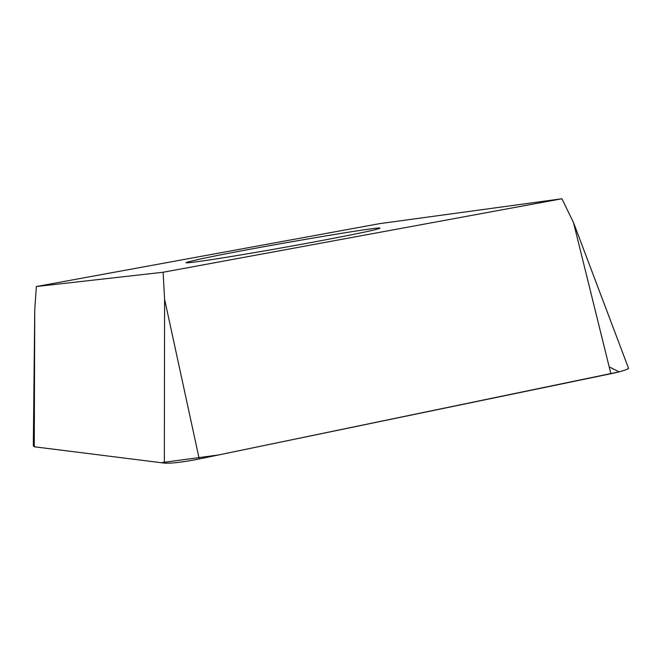<?xml version="1.0" encoding="UTF-8"?>
<svg xmlns="http://www.w3.org/2000/svg" width="662" height="662" viewBox="0 0 662 662"><rect width="100%" height="100%" fill="white"/><g stroke="black" fill="none" stroke-linecap="round" stroke-linejoin="round"><path stroke-width="0.99" d="M197.715 259.587C242.855 249.442 397.68 222.97 378.35 228.812C371.134 231.228 319.283 241.349 267.241 250.41C215.1 259.512 179.038 264.734 187.214 262.169L197.715 259.587M163.117 272.248L561.939 198.757L379.583 223.648L36.36 286.53L163.117 272.248L164.59 299.241L199.237 458.956C182.894 462.192 171.268 463.566 164.35 463.102L34.25 446.776L33.315 445.89L34.755 309.477L34.25 446.776L161.131 462.697L218.617 454.951L619.086 371.854L609.181 366.847M628.155 367.286L628.586 368.403C626.666 369.868 620.766 371.647 610.885 373.74L199.237 458.956M561.939 198.757L573.507 222.581L628.586 368.403M36.36 286.53L34.755 309.477M610.885 373.74L573.507 222.581M164.35 463.102L164.59 299.241M187.214 262.169L187.329 262.822"/></g></svg>

